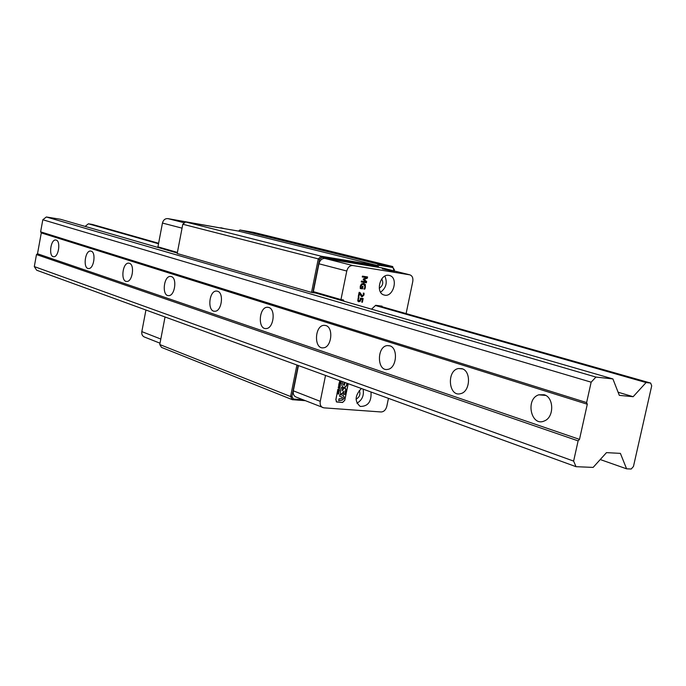 <?xml version="1.0" encoding="UTF-8"?>
<svg xmlns="http://www.w3.org/2000/svg" width="686" height="686" viewBox="0 0 686 686"><rect width="100%" height="100%" fill="white"/><g stroke="black" fill="none" stroke-linecap="round" stroke-linejoin="round"><path stroke-width="1.03" d="M579.499 439.374L587.293 404.234L586.616 402.579L591.152 382.179L595.945 377.068L612.907 378.929L619.321 395.359L633.152 396.705L646.075 382.556L650.654 383.062L651.7 385.866L633.452 466.489L631.214 469.018L626.592 468.821L620.393 453.377L606.484 452.631L593.133 467.406L576.026 466.686L573.625 461.095L578.118 440.866L579.499 439.374L37.498 253.76L36.487 254.566L578.118 440.866M177.288 253.04L60.428 219.263L46.348 216.982L42.815 219.76L40.62 231.842L586.616 402.579M40.62 231.842L41.289 232.906L587.293 404.234M37.498 253.76L41.289 232.906M544.101 394.733L538.827 394.81C525.039 398.892 531.033 427.335 544.444 420.904C554.322 417.268 554.022 397.177 544.101 394.733M461.952 368.691L458.531 368.511C446.303 370.38 448.55 397.408 460.683 393.635C470.33 391.723 471.376 370.972 461.952 368.691M389.751 345.804L387.367 345.581C376.588 346.319 376.897 371.726 387.701 369.385C396.688 368.493 398.472 347.896 389.751 345.804M325.79 325.533L324.049 325.318C314.497 325.421 313.742 349.337 323.363 347.819C331.595 347.536 333.79 327.428 325.79 325.533L324.049 325.318M268.732 307.448L267.411 307.259C258.896 307.002 257.533 329.563 266.134 328.551C273.645 328.645 276.046 309.154 268.732 307.448M217.513 291.216L216.484 291.053C208.853 290.581 207.129 311.933 214.864 311.247C221.715 311.573 224.202 292.759 217.513 291.216M171.286 276.561L170.462 276.424C163.585 275.823 161.656 296.095 168.645 295.623C174.896 296.103 177.417 277.959 171.286 276.561M129.354 263.27L128.685 263.15C122.451 262.481 120.41 281.775 126.747 281.449C132.475 282.015 134.988 264.539 129.354 263.27M91.144 251.162L90.595 251.059C84.918 250.347 82.817 268.766 88.597 268.535C93.853 269.161 96.332 252.311 91.144 251.162M56.183 240.074L55.72 239.989C50.532 239.26 48.414 256.873 53.714 256.718C58.55 257.37 60.968 241.129 56.183 240.074M36.487 254.566L34.3 266.588L573.625 461.095M42.815 219.76L591.152 382.179M85.133 226.406L88.383 223.799L92.293 224.433L158.612 243.273M378.02 305.604L650.654 383.062M34.3 266.588L36.667 270.215L576.026 466.686M46.348 216.982L595.945 377.068M311.538 292.408L177.194 253.511L182.802 224.245L318.287 258.888L311.538 292.408L316.014 293.128L612.907 378.929M618.095 392.229L633.152 396.705M88.383 223.799L158.517 243.77M375.456 305.519L646.075 382.556M600.241 459.543L626.592 468.821M302.989 399.775L293.394 399.046L291.927 396.431L298.161 365.475M312.825 292.673L319.496 259.531L321.957 257.336L377.909 266.571L379.315 265.276L392.958 267.54L394.098 270.919M296.918 365.021L290.581 396.525L292.365 399.698L161.51 347.39L159.761 344.544L165.043 316.983M182.802 224.245L185.546 221.955L238.617 231.105L239.911 229.99L253.443 232.331L392.812 266.571L378.629 264.204L377.231 265.491L238.617 231.105M394.15 270.927L394.373 269.838L392.958 267.54M239.911 229.99L378.629 264.204L379.315 265.276M377.909 266.571L377.231 265.491L321.271 256.23L185.546 221.955M321.957 257.336L321.271 256.23L318.287 258.888L319.496 259.531M159.761 344.544L290.581 396.525L291.927 396.431M305.261 400.675L292.365 399.698L293.394 399.046M359.301 390.377C360.699 394.227 359.618 397.16 356.06 399.175M381.733 278.936C383.654 282.761 382.831 285.856 379.255 288.231M363.1 389.125C364.206 395.402 362.157 400.11 356.943 403.231M384.872 276.132C387.581 282.589 386.158 287.949 380.584 292.21M388.902 275.36L389.425 275.472C398.866 277.478 393.267 298.067 384.126 295.006C375.173 293.033 379.941 273.388 388.902 275.36M316.383 293.231L315.929 292.373M340.959 299.585L313.33 291.619L318.939 263.784L346.773 271.021L340.959 299.585L343.377 299.928L344.038 301.223M381.776 267.857L324.89 258.45C321.957 258.348 319.968 260.123 318.939 263.784M325.533 375.439L320.259 401.344L293.342 390.831C292.896 393.85 293.737 395.891 295.846 396.954L323.818 407.844L381.107 411.969C383.886 411.806 385.772 409.945 386.784 406.395L388.456 398.36M293.342 390.831L298.436 365.569M338.764 393.996L336.937 393.85L337.058 393.241L338.893 393.395L338.764 393.996L338.678 393.378M336.946 393.79L338.567 393.927M339.047 383.534L339.193 382.805L341.019 382.968L340.873 383.688L339.047 383.534M339.055 383.474L340.676 383.62L340.813 382.951M338.215 387.581L338.37 386.835L339.621 386.938L340.127 386.175L339.536 388.508L339.467 387.693L338.215 387.581M338.232 387.53L339.467 387.693M339.441 388.447L340.024 386.158M338.833 392.401L338.567 393.267L337.083 393.138L337.22 392.461L337.941 392.521L337.315 391.998L338.129 391.595L337.409 391.535L337.546 390.857L339.098 390.994L338.412 392.092L338.833 392.401L338.215 392.015L338.995 390.977M337.092 393.087L338.37 393.189L338.635 392.323M337.418 391.474L338.129 391.595M339.802 386.038L340.367 383.791M340.376 386.141L339.793 386.089L340.016 384.975L338.901 386.064L338.652 385.455L339.021 383.671L339.604 383.723L339.356 384.906L340.479 383.817L340.179 386.064M339.356 384.906L339.39 383.706M338.807 386.012L340.016 384.975M341.379 381.21L341.045 382.857L340.445 382.805L340.685 381.639L339.57 382.728L339.63 380.576M339.476 382.677L340.685 381.639M340.462 382.754L341.182 381.142M340.205 380.781L340.042 381.562L340.496 380.893M340.042 381.562L339.999 380.713M337.572 390.728L337.881 389.245L339.338 388.516L339.39 390.874L338.867 390.831L339.133 389.296L338.764 390.823L338.207 390.78L338.481 389.245L338.104 390.771L337.572 390.728M337.589 390.668L338.412 389.279M338.224 390.72L338.858 389.288M338.875 390.78L339.236 388.49M348.214 383.706L344.758 400.375L342.58 402.468L336.689 402.013L335.84 399.672L336.835 394.622L335.908 399.681L336.715 401.927L342.597 402.373L344.689 400.367L348.145 383.68M336.715 401.927L336.226 401.644M336.56 401.945L342.691 402.373M343.077 395.445L343.146 395.47C344.715 397.22 344.381 398.78 342.117 400.144L338.661 400.65L339.013 398.832L342.237 398.309L342.477 397.245L339.579 396.234L339.973 394.441L343.077 395.445M338.687 400.538L341.92 400.067C344.132 398.772 344.501 397.228 343.034 395.436M339.579 396.225L342.288 397.177M344.784 383.045L343.437 383.826L343.429 384.837L344.235 385.386L344.887 383.071L343.635 383.903L344.055 385.352M343.232 387.298L343.617 387.376C345.641 387.127 346.713 385.738 346.842 383.208M347.039 383.277C346.91 385.806 345.838 387.196 343.815 387.453L343.326 387.341C341.517 386.029 341.448 384.194 343.094 381.836M341.251 387.53L342.846 387.667L342.177 390.909L343.746 388.585L345.238 387.916L345.916 389.588L344.921 394.416L343.334 394.287L343.986 391.097L342.417 393.421L340.916 394.09L340.247 392.418L341.251 387.53M340.822 394.047L342.22 393.344L343.986 391.097M343.343 394.236L344.724 394.347L345.71 389.511L345.135 387.89M342.177 390.909L342.631 387.65M406.103 313.588L412.775 281.517C413.272 278.027 412.312 275.806 409.902 274.854L352.818 265.542C349.851 265.448 347.836 267.274 346.773 271.021M371.538 309.172L375.705 305.287L382.076 306.179L381.965 306.728M320.259 401.344C319.796 404.448 320.628 406.532 322.754 407.595M371.015 392.006C371.589 401.67 367.988 406.472 360.236 406.438C354.439 401.404 354.842 395.436 361.428 388.516M358.872 301.789L357.758 301.008L358.246 297.535L358.975 297.638L358.186 299.37L359.07 300.862L359.893 300.579L360.502 298.144L363.151 298.521L362.397 302.243L361.788 302.157L362.371 299.31L360.999 299.113L360.261 301.265L358.555 301.703M365.038 286.817L363.743 284.373L361.754 284.699L360.759 287.674L362.088 287.88L362.414 286.302L363.014 286.396L362.508 288.857L360.253 288.523L360.27 286.199L361.428 283.953L363.614 283.369L365.389 284.561L365.209 288.24L364.712 289.158L363.889 289.038L365.038 286.817M358.264 296.532L359.121 292.339L359.85 292.442L362.319 295.872L363.409 294.834L363.306 293.094L364.034 293.205L363.992 294.989L362.165 296.798L361.205 296.301L359.541 293.274L358.864 296.618L358.264 296.532M362.259 276.981L362.431 276.141L367.576 276.947L367.327 278.182L364.12 279.434L366.641 281.517L366.384 282.769L361.239 281.98L361.428 281.071L365.861 281.757L363.211 279.519L363.323 278.97L366.693 277.676L362.259 276.981L366.693 277.676M367.37 276.912L367.121 278.13L363.914 279.382L366.435 281.457L366.178 282.718L361.248 281.955M359.661 292.416L362.071 295.812M358.864 296.618L358.272 296.498M359.541 293.274L358.658 296.558M363.837 293.179L363.786 294.929L361.839 296.721M362.8 286.362L362.302 288.806L360.253 288.497M363.623 284.347L361.556 284.647L360.673 286.199L360.759 287.674M363.846 283.412L365.184 284.501L365.406 286.954L364.506 289.106L363.897 289.012M358.769 297.613L357.981 299.319L358.769 300.785M360.999 299.113L360.056 301.205L358.675 301.729M362.371 299.31L360.802 299.062M362.397 302.243L361.796 302.123M362.945 298.496L362.191 302.183M394.253 271.579L382.291 268.818L394.253 271.579M177.4 252.431L157.934 246.823L162.453 223.053C163.319 219.94 165.12 218.457 167.856 218.611L224.622 228.695M221.269 227.855L220.781 227.735M160.018 343.197L144.292 336.972C142.302 336.003 141.479 334.219 141.822 331.621L145.929 310.021M160.816 248.281L160.378 247.526M324.89 258.45L352.818 265.542M381.253 267.729L409.619 274.794M184.5 222.83L167.856 218.611M162.453 223.053L182.047 228.155M160.816 339.047L141.822 331.621M538.827 394.81L545.747 395.445M458.531 368.511L462.613 368.939M387.367 345.581L389.965 345.881M267.411 307.259L268.638 307.422M216.484 291.053L217.376 291.173M170.462 276.424L171.131 276.518M128.685 263.15L129.2 263.227M381.545 267.789L409.902 274.854M224.742 228.712L221.055 227.795"/></g></svg>

